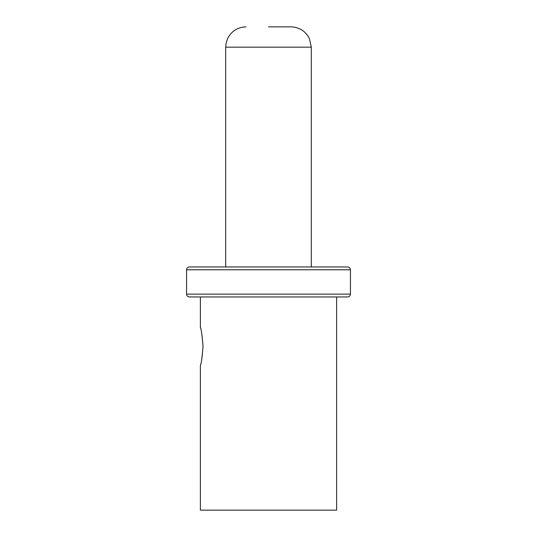 <?xml version="1.0" encoding="UTF-8"?>
<svg xmlns="http://www.w3.org/2000/svg" width="537" height="537" viewBox="0 0 537 537"><rect width="100%" height="100%" fill="white"/><g stroke="black" fill="none" stroke-linecap="round" stroke-linejoin="round"><path stroke-width="0.81" d="M336.625 296.961L336.625 510.15L200.375 510.15L200.375 365.22M203.026 346.412C202.18 335.276 201.294 329.006 200.375 327.604C201.194 328.469 202.073 334.732 203.026 346.412C202.18 357.541 201.294 363.811 200.375 365.214C201.194 364.348 202.073 358.085 203.026 346.412M268.5 296.961L347.607 296.961C349.339 296.78 350.285 295.833 350.439 294.135L186.561 294.135C186.715 295.833 187.661 296.78 189.393 296.961L268.5 296.961M350.439 269.782L186.561 269.782C186.715 268.077 187.661 267.137 189.393 266.949L347.607 266.949C349.339 267.137 350.285 268.077 350.439 269.782L350.439 294.135M268.5 26.85L290.987 26.85L268.5 26.85M246.013 26.85C237.636 27.192 231.507 31.079 227.628 38.516L226.057 43.363L225.694 47.169L311.306 47.169L311.306 266.949M200.375 296.961L200.375 327.597M186.561 269.782L186.561 294.135M311.306 47.169L309.372 38.516C305.493 31.079 299.364 27.192 290.987 26.85M225.694 47.169L225.694 266.949"/></g></svg>
